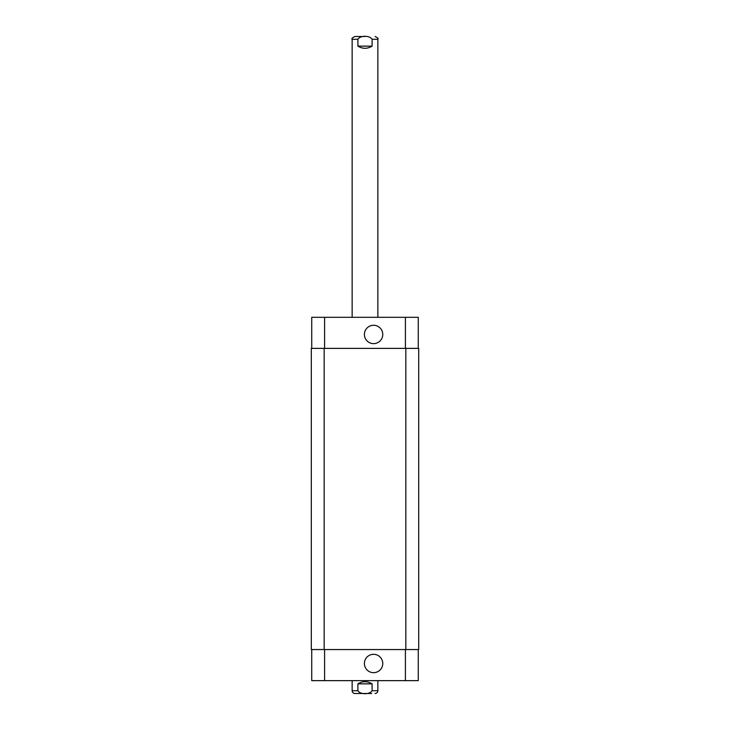 <?xml version="1.0" encoding="UTF-8"?>
<svg xmlns="http://www.w3.org/2000/svg" width="730" height="730" viewBox="0 0 730 730"><rect width="100%" height="100%" fill="white"/><g stroke="black" fill="none" stroke-linecap="round" stroke-linejoin="round"><path stroke-width="1.09" d="M365 36.5L354.926 36.5L365 36.5M357.892 46.145L357.892 39.283C360.319 35.295 369.681 35.295 372.108 39.283L372.108 46.145L357.892 46.145C362.627 48.983 367.373 48.983 372.108 46.145M372.108 683.855L372.108 690.717C369.681 694.705 360.319 694.705 357.892 690.717L357.892 683.855L372.108 683.855C367.373 681.017 362.627 681.017 357.892 683.855M371.698 693.5L354.926 693.5C353.229 693.336 352.307 692.405 352.143 690.717L357.892 690.717M364.398 663.488A9.18 9.18 0 0 1 378.167 655.54A9.18 9.18 0 0 1 378.167 671.445A9.18 9.18 0 0 1 364.398 663.488M364.398 334.459A9.18 9.18 0 0 1 378.167 326.502A9.18 9.18 0 0 1 378.167 342.406A9.18 9.18 0 0 1 364.398 334.459M311.728 348.383L311.728 317.304L418.272 317.304L418.272 348.383M311.728 649.554L311.728 680.643L418.272 680.643L418.272 649.554M324.166 348.383L311.299 348.383L311.299 649.554L418.701 649.554L418.701 348.383L324.166 348.383L324.166 649.554M311.299 348.383L311.299 649.554M372.108 39.283L377.857 39.283C378.578 38.617 377.647 37.686 375.074 36.5M352.143 317.304L352.143 39.283L357.892 39.283M377.857 680.643L377.857 690.717L372.108 690.717M324.595 348.383L324.595 317.304M405.405 348.383L405.405 317.304M324.595 649.554L324.595 680.643M405.405 649.554L405.405 680.643M405.834 649.554L405.834 348.383M352.143 39.283C351.422 38.617 352.353 37.686 354.926 36.5M377.857 317.304L377.857 39.283M377.857 690.717C377.693 692.405 376.771 693.336 375.074 693.5M352.143 680.643L352.143 690.717"/></g></svg>
